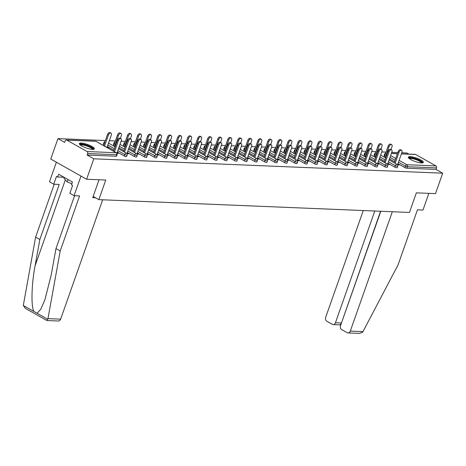 <?xml version="1.0" encoding="UTF-8"?>
<svg xmlns="http://www.w3.org/2000/svg" width="466" height="466" viewBox="0 0 466 466"><rect width="100%" height="100%" fill="white"/><g stroke="black" fill="none" stroke-linecap="round" stroke-linejoin="round"><path stroke-width="0.7" d="M410.237 156.634A7.934 1.847 19.4 0 0 408.35 157.147A7.934 1.847 19.4 0 0 412.864 160.595A7.934 1.847 19.4 0 0 421.427 162.937A7.934 1.847 19.4 0 0 423.32 162.418A7.934 1.847 19.4 0 0 418.8 158.976A7.934 1.847 19.4 0 0 410.237 156.634M81.265 143.074A7.934 1.847 19.4 0 0 79.371 143.586A7.934 1.847 19.4 0 0 83.886 147.035A7.934 1.847 19.4 0 0 92.449 149.376A7.934 1.847 19.4 0 0 94.342 148.858A7.934 1.847 19.4 0 0 89.822 145.415A7.934 1.847 19.4 0 0 81.265 143.074M401.436 153.786L415.218 154.351A1.526 1.182 92.4 0 1 415.643 154.479L435.937 165.913A1.526 1.182 92.4 0 1 436.52 167.917L435.995 169.414L442.7 173.189L435.5 193.629L416.354 192.842L409.451 212.444L98.85 199.64L105.753 180.039L86.606 179.247L50.753 159.046L57.953 138.606L64.657 142.386L65.182 140.889A1.526 1.182 -87.6 0 1 66.318 139.969L95.425 141.169A1.526 1.182 -87.6 0 1 95.856 141.297L66.749 140.097A1.526 1.182 -87.6 0 0 66.318 139.969M408.798 154.089L406.847 152.988L401.785 152.778M397.795 152.615L391.766 152.365M386.023 152.132L381.741 151.951M375.998 151.718L371.717 151.537M365.973 151.304L361.692 151.124M355.948 150.891L351.673 150.716M345.929 150.477L341.648 150.302M335.904 150.064L331.623 149.889M325.88 149.65L321.598 149.475M315.855 149.237L311.573 149.062M305.83 148.823L301.554 148.648M295.811 148.409L291.53 148.235M285.786 147.996L281.505 147.821M275.761 147.582L271.48 147.407M265.736 147.169L261.461 146.994M255.718 146.755L251.436 146.58M245.693 146.347L241.411 146.167M235.668 145.934L231.386 145.753M225.643 145.52L221.362 145.34M215.618 145.107L211.343 144.926M205.599 144.693L201.318 144.518M195.574 144.279L191.293 144.105M185.55 143.866L181.268 143.691M175.525 143.452L171.249 143.278M165.506 143.039L161.224 142.864M155.481 142.625L151.2 142.45M145.456 142.212L141.175 142.037M135.431 141.798L131.15 141.623M125.406 141.384L121.131 141.21M115.387 140.971L109.353 140.726M105.363 140.557L57.953 138.606M93.165 196.436L98.85 199.64M87.043 151.532L116.151 152.732A1.526 1.182 -87.6 0 1 116.733 154.735A1.526 0.355 19.4 0 0 117.094 154.636L116.57 156.133A1.526 0.355 -160.6 0 1 116.209 156.232L116.733 154.735L87.625 153.535A1.526 1.182 -87.6 0 0 87.043 151.532L66.749 140.097M116.209 156.232L87.101 155.032L93.806 158.807L86.606 179.247M87.625 153.535L87.101 155.032M442.7 173.189L93.806 158.807M116.914 153.262L118.533 153.331L117.601 152.807L117.432 153.285M107.209 147.623L108.496 147.675L107.564 147.151L107.396 147.629M117.601 152.807L117.053 152.784M107.564 147.151L107.098 147.128M374.53 155.72A1.526 0.355 -160.6 0 1 374.058 155.254L374.582 153.757A1.526 0.355 19.4 0 0 375.06 154.229L374.577 155.743M394.824 167.154L395.354 165.663A1.526 0.355 -160.6 0 0 397.393 166.304A1.526 0.355 19.4 0 0 397.754 166.205L397.23 167.702A1.526 0.355 -160.6 0 1 396.863 167.801A1.526 0.355 -160.6 0 1 394.824 167.154L387.928 163.269M384.543 161.364L379.44 158.487M435.995 169.414L406.888 168.214A1.526 0.355 -160.6 0 1 404.849 167.568L397.947 163.677M394.568 161.778L389.465 158.9M384.601 156.157L384.555 156.133A1.526 0.355 -160.6 0 1 384.083 155.667L384.607 154.17A1.526 0.355 19.4 0 0 385.079 154.636L384.555 156.133M387.549 164.422L389.168 164.486L387.689 163.939M354.486 154.893A1.526 0.355 -160.6 0 1 354.009 154.427L354.533 152.93A1.526 0.355 19.4 0 0 355.01 153.401L354.533 154.916M374.781 166.327L375.305 164.836A1.526 0.355 -160.6 0 0 377.344 165.482A1.526 0.355 19.4 0 0 377.71 165.383L377.18 166.875A1.526 0.355 -160.6 0 1 376.819 166.974A1.526 0.355 -160.6 0 1 374.781 166.327L367.878 162.442M364.499 160.537L359.391 157.659M367.499 163.595L369.124 163.659L367.645 163.112M334.437 154.065A1.526 0.355 -160.6 0 1 333.965 153.599L334.489 152.108A1.526 0.355 19.4 0 0 334.967 152.574L334.483 154.095M354.731 165.5L355.255 164.009A1.526 0.355 -160.6 0 0 357.3 164.655A1.526 0.355 19.4 0 0 357.661 164.556L357.137 166.047A1.526 0.355 -160.6 0 1 356.77 166.146A1.526 0.355 -160.6 0 1 354.731 165.5L347.834 161.615M344.45 159.71L339.347 156.832M347.455 162.768L349.075 162.832L347.595 162.285M314.393 153.238A1.526 0.355 -160.6 0 1 313.915 152.772L314.439 151.281A1.526 0.355 19.4 0 0 314.917 151.747L314.439 153.267M334.687 164.673L335.211 163.182A1.526 0.355 -160.6 0 0 337.25 163.828A1.526 0.355 19.4 0 0 337.611 163.729L337.087 165.22A1.526 0.355 -160.6 0 1 336.726 165.319A1.526 0.355 -160.6 0 1 334.687 164.673L327.784 160.787M324.406 158.883L319.297 156.005M327.406 161.941L329.025 162.005L327.546 161.457M294.343 152.411A1.526 0.355 -160.6 0 1 293.871 151.945L294.395 150.454A1.526 0.355 19.4 0 0 294.867 150.92L294.39 152.44M314.637 163.851L315.162 162.354A1.526 0.355 -160.6 0 0 317.2 163.001A1.526 0.355 19.4 0 0 317.567 162.902L317.043 164.393A1.526 0.355 -160.6 0 1 316.676 164.492A1.526 0.355 -160.6 0 1 314.637 163.851L307.735 159.96M304.356 158.056L299.254 155.178M307.362 161.114L308.981 161.184L307.502 160.636M274.299 151.59A1.526 0.355 -160.6 0 1 273.822 151.118L274.346 149.627A1.526 0.355 19.4 0 0 274.824 150.093L274.346 151.613M294.588 163.024L295.118 161.527A1.526 0.355 -160.6 0 0 297.157 162.174A1.526 0.355 19.4 0 0 297.518 162.075L296.993 163.566A1.526 0.355 -160.6 0 1 296.632 163.671A1.526 0.355 -160.6 0 1 294.588 163.024L287.691 159.133M284.312 157.228L279.204 154.351M287.312 160.287L288.932 160.356L287.452 159.809M254.25 150.763A1.526 0.355 -160.6 0 1 253.772 150.291L254.302 148.8A1.526 0.355 19.4 0 0 254.774 149.266L254.296 150.786M274.544 162.197L275.068 160.7A1.526 0.355 -160.6 0 0 277.107 161.347A1.526 0.355 19.4 0 0 277.474 161.248L276.944 162.745A1.526 0.355 -160.6 0 1 276.583 162.844A1.526 0.355 -160.6 0 1 274.544 162.197L267.641 158.306M264.263 156.401L259.16 153.524M267.263 159.459L268.888 159.529L267.408 158.982M234.206 149.935A1.526 0.355 -160.6 0 1 233.728 149.47L234.252 147.972A1.526 0.355 19.4 0 0 234.73 148.438L234.247 149.959M254.494 161.37L255.024 159.879A1.526 0.355 -160.6 0 0 257.063 160.52A1.526 0.355 19.4 0 0 257.424 160.421L256.9 161.918A1.526 0.355 -160.6 0 1 256.533 162.017A1.526 0.355 -160.6 0 1 254.494 161.37L247.597 157.479M244.219 155.574L239.11 152.702M247.219 158.638L248.838 158.702L247.359 158.155M214.156 149.108A1.526 0.355 -160.6 0 1 213.678 148.642L214.209 147.145A1.526 0.355 19.4 0 0 214.68 147.617L214.203 149.132M234.45 160.543L234.975 159.052A1.526 0.355 -160.6 0 0 237.013 159.698A1.526 0.355 19.4 0 0 237.38 159.599L236.85 161.09A1.526 0.355 -160.6 0 1 236.489 161.189A1.526 0.355 -160.6 0 1 234.45 160.543L227.548 156.658M224.169 154.753L219.067 151.875M227.169 157.811L228.794 157.875L227.315 157.327M194.106 148.281A1.526 0.355 -160.6 0 1 193.635 147.815L194.159 146.324A1.526 0.355 19.4 0 0 194.637 146.79L194.153 148.31M214.401 159.716L214.931 158.224A1.526 0.355 -160.6 0 0 216.97 158.871A1.526 0.355 19.4 0 0 217.331 158.772L216.806 160.263A1.526 0.355 -160.6 0 1 216.44 160.362A1.526 0.355 -160.6 0 1 214.401 159.716L207.504 155.83M204.12 153.926L199.017 151.048M207.125 156.984L208.745 157.048L207.265 156.5M174.063 147.454A1.526 0.355 -160.6 0 1 173.585 146.988L174.109 145.497A1.526 0.355 19.4 0 0 174.587 145.963L174.109 147.483M194.357 158.889L194.881 157.397A1.526 0.355 -160.6 0 0 196.92 158.044A1.526 0.355 19.4 0 0 197.287 157.945L196.757 159.436A1.526 0.355 -160.6 0 1 196.396 159.535A1.526 0.355 -160.6 0 1 194.357 158.889L187.454 155.003M184.076 153.098L178.967 150.221M187.076 156.157L188.701 156.221L187.221 155.673M154.013 146.627A1.526 0.355 -160.6 0 1 153.541 146.161L154.065 144.67A1.526 0.355 19.4 0 0 154.543 145.136L154.06 146.656M174.307 158.061L174.832 156.57A1.526 0.355 -160.6 0 0 176.876 157.217A1.526 0.355 19.4 0 0 177.237 157.118L176.713 158.609A1.526 0.355 -160.6 0 1 176.346 158.708A1.526 0.355 -160.6 0 1 174.307 158.061L167.41 154.176M164.026 152.271L158.923 149.394M167.032 155.329L168.651 155.399L167.172 154.846M133.969 145.8A1.526 0.355 -160.6 0 1 133.492 145.334L134.016 143.843A1.526 0.355 19.4 0 0 134.493 144.309L134.016 145.829M154.263 157.24L154.788 155.743A1.526 0.355 -160.6 0 0 156.826 156.39A1.526 0.355 19.4 0 0 157.188 156.291L156.663 157.782A1.526 0.355 -160.6 0 1 156.302 157.881A1.526 0.355 -160.6 0 1 154.263 157.24L147.361 153.349M143.982 151.444L138.874 148.567M146.982 154.502L148.602 154.572L147.122 154.025M113.92 144.978A1.526 0.355 -160.6 0 1 113.448 144.507L113.972 143.015A1.526 0.355 19.4 0 0 114.444 143.481L113.966 145.002M134.214 156.413L134.738 154.916A1.526 0.355 -160.6 0 0 136.777 155.562A1.526 0.355 19.4 0 0 137.144 155.463L136.62 156.96A1.526 0.355 -160.6 0 1 136.253 157.059A1.526 0.355 -160.6 0 1 134.214 156.413L127.317 152.522M123.933 150.617L118.83 147.739M124.515 152.137L128.412 141.076A2.289 1.346 119.4 0 1 130.981 139.142A2.289 1.346 119.4 0 1 131.301 141.198L126.915 153.652L128.558 153.745L127.078 153.197M103.895 144.565A1.526 0.355 -160.6 0 1 103.423 144.093L103.947 142.602A1.526 0.355 19.4 0 0 104.425 143.068L103.941 144.588M124.189 155.999L124.719 154.502A1.526 0.355 -160.6 0 0 126.758 155.149A1.526 0.355 19.4 0 0 127.119 155.05L126.595 156.547A1.526 0.355 -160.6 0 1 126.228 156.646A1.526 0.355 -160.6 0 1 124.189 155.999L117.292 152.108M113.908 150.203L107.326 146.493M136.957 154.089L138.583 154.159L137.103 153.611M123.944 145.392A1.526 0.355 -160.6 0 1 123.467 144.92L123.997 143.429A1.526 0.355 19.4 0 0 124.469 143.895L123.991 145.415M144.239 156.826L144.763 155.329A1.526 0.355 -160.6 0 0 146.802 155.976A1.526 0.355 19.4 0 0 147.169 155.877L146.639 157.368A1.526 0.355 -160.6 0 1 146.277 157.473A1.526 0.355 -160.6 0 1 144.239 156.826L137.336 152.935M133.958 151.031L128.855 148.153M157.007 154.916L158.626 154.986L157.147 154.438M143.994 146.213A1.526 0.355 -160.6 0 1 143.516 145.747L144.041 144.256A1.526 0.355 19.4 0 0 144.518 144.722L144.035 146.242M164.282 157.654L164.813 156.157A1.526 0.355 -160.6 0 0 166.851 156.803A1.526 0.355 19.4 0 0 167.212 156.704L166.688 158.195A1.526 0.355 -160.6 0 1 166.321 158.294A1.526 0.355 -160.6 0 1 164.282 157.654L157.386 153.763M154.007 151.858L148.899 148.98M177.051 155.743L178.676 155.807L177.196 155.26M164.038 147.04A1.526 0.355 -160.6 0 1 163.56 146.574L164.09 145.083A1.526 0.355 19.4 0 0 164.562 145.549L164.084 147.07M184.332 158.475L184.856 156.984A1.526 0.355 -160.6 0 0 186.895 157.63A1.526 0.355 19.4 0 0 187.262 157.531L186.732 159.023A1.526 0.355 -160.6 0 1 186.371 159.122A1.526 0.355 -160.6 0 1 184.332 158.475L177.43 154.59M174.051 152.685L168.948 149.807M197.101 156.57L198.72 156.634L197.24 156.087M184.087 147.868A1.526 0.355 -160.6 0 1 183.61 147.402L184.134 145.91A1.526 0.355 19.4 0 0 184.612 146.376L184.134 147.897M204.376 159.302L204.906 157.811A1.526 0.355 -160.6 0 0 206.945 158.457A1.526 0.355 19.4 0 0 207.306 158.358L206.782 159.85A1.526 0.355 -160.6 0 1 206.421 159.949A1.526 0.355 -160.6 0 1 204.376 159.302L197.479 155.417M194.101 153.512L188.992 150.635M217.15 157.397L218.77 157.461L217.29 156.914M204.131 148.695A1.526 0.355 -160.6 0 1 203.659 148.229L204.184 146.732A1.526 0.355 19.4 0 0 204.656 147.204L204.178 148.718M224.426 160.129L224.95 158.638A1.526 0.355 -160.6 0 0 226.989 159.285A1.526 0.355 19.4 0 0 227.356 159.186L226.831 160.677A1.526 0.355 -160.6 0 1 226.464 160.776A1.526 0.355 -160.6 0 1 224.426 160.129L217.529 156.244M214.144 154.339L209.042 151.462M237.194 158.224L238.813 158.289L237.334 157.741M224.181 149.522A1.526 0.355 -160.6 0 1 223.703 149.056L224.228 147.559A1.526 0.355 19.4 0 0 224.705 148.031L224.228 149.545M244.475 160.956L245 159.465A1.526 0.355 -160.6 0 0 247.038 160.106A1.526 0.355 19.4 0 0 247.399 160.007L246.875 161.504A1.526 0.355 -160.6 0 1 246.514 161.603A1.526 0.355 -160.6 0 1 244.475 160.956L237.573 157.071M234.194 155.166L229.086 152.289M257.244 159.046L258.863 159.116L257.383 158.568M244.225 150.349A1.526 0.355 -160.6 0 1 243.753 149.883L244.277 148.386A1.526 0.355 19.4 0 0 244.755 148.852L244.271 150.372M264.519 161.784L265.043 160.287A1.526 0.355 -160.6 0 0 267.088 160.933A1.526 0.355 19.4 0 0 267.449 160.834L266.925 162.331A1.526 0.355 -160.6 0 1 266.558 162.43A1.526 0.355 -160.6 0 1 264.519 161.784L257.622 157.892M254.238 155.988L249.135 153.116M277.287 159.873L278.913 159.943L277.433 159.395M264.274 151.176A1.526 0.355 -160.6 0 1 263.797 150.704L264.321 149.213A1.526 0.355 19.4 0 0 264.799 149.679L264.321 151.2M284.569 162.611L285.093 161.114A1.526 0.355 -160.6 0 0 287.132 161.76A1.526 0.355 19.4 0 0 287.499 161.661L286.969 163.158A1.526 0.355 -160.6 0 1 286.607 163.257A1.526 0.355 -160.6 0 1 284.569 162.611L277.666 158.72M274.288 156.815L269.179 153.937M297.337 160.7L298.956 160.77L297.477 160.222M284.318 151.998A1.526 0.355 -160.6 0 1 283.846 151.532L284.371 150.04A1.526 0.355 19.4 0 0 284.848 150.506L284.365 152.027M304.613 163.438L305.143 161.941A1.526 0.355 -160.6 0 0 307.181 162.587A1.526 0.355 19.4 0 0 307.543 162.488L307.018 163.98A1.526 0.355 -160.6 0 1 306.651 164.079A1.526 0.355 -160.6 0 1 304.613 163.438L297.716 159.547M294.331 157.642L289.229 154.764M317.381 161.527L319.006 161.597L317.527 161.044M304.368 152.825A1.526 0.355 -160.6 0 1 303.89 152.359L304.42 150.868A1.526 0.355 19.4 0 0 304.892 151.334L304.415 152.854M324.662 164.259L325.186 162.768A1.526 0.355 -160.6 0 0 327.225 163.415A1.526 0.355 19.4 0 0 327.592 163.316L327.062 164.807A1.526 0.355 -160.6 0 1 326.701 164.906A1.526 0.355 -160.6 0 1 324.662 164.259L317.76 160.374M314.381 158.469L309.278 155.592M337.431 162.354L339.05 162.418L337.57 161.871M324.418 153.652A1.526 0.355 -160.6 0 1 323.94 153.186L324.464 151.695A1.526 0.355 19.4 0 0 324.942 152.161L324.458 153.681M344.706 165.086L345.236 163.595A1.526 0.355 -160.6 0 0 347.275 164.242A1.526 0.355 19.4 0 0 347.636 164.143L347.112 165.634A1.526 0.355 -160.6 0 1 346.745 165.733A1.526 0.355 -160.6 0 1 344.706 165.086L337.809 161.201M334.431 159.296L329.322 156.419M357.474 163.182L359.1 163.246L357.62 162.698M344.461 154.479A1.526 0.355 -160.6 0 1 343.984 154.013L344.514 152.522A1.526 0.355 19.4 0 0 344.986 152.988L344.508 154.508M364.756 165.913L365.28 164.422A1.526 0.355 -160.6 0 0 367.319 165.069A1.526 0.355 19.4 0 0 367.686 164.97L367.156 166.461A1.526 0.355 -160.6 0 1 366.794 166.56A1.526 0.355 -160.6 0 1 364.756 165.913L357.853 162.028M354.475 160.123L349.372 157.246M377.524 164.009L379.143 164.073L377.664 163.525M364.511 155.306A1.526 0.355 -160.6 0 1 364.033 154.84L364.558 153.343A1.526 0.355 19.4 0 0 365.035 153.815L364.558 155.329M384.8 166.741L385.33 165.249A1.526 0.355 -160.6 0 0 387.368 165.896A1.526 0.355 19.4 0 0 387.729 165.797L387.205 167.288A1.526 0.355 -160.6 0 1 386.844 167.387A1.526 0.355 -160.6 0 1 384.8 166.741L377.903 162.855M374.524 160.951L369.416 158.073M397.574 164.836L399.193 164.9L397.714 164.352M127.626 153.221L127.457 153.698M137.651 153.634L137.482 154.112M147.67 154.042L147.501 154.526M157.694 154.456L157.525 154.939M167.719 154.869L167.55 155.353M177.744 155.283L177.575 155.766M187.763 155.696L187.594 156.18M197.788 156.11L197.619 156.593M207.813 156.524L207.644 157.001M217.838 156.937L217.669 157.415M227.862 157.351L227.693 157.828M237.881 157.764L237.712 158.242M247.906 158.178L247.737 158.656M257.931 158.591L257.762 159.069M267.956 159.005L267.787 159.483M277.975 159.419L277.806 159.896M288 159.832L287.831 160.31M298.024 160.24L297.856 160.723M308.049 160.654L307.88 161.137M318.074 161.067L317.905 161.551M328.093 161.481L327.924 161.964M338.118 161.894L337.949 162.378M348.143 162.308L347.974 162.791M358.168 162.721L357.999 163.199M368.187 163.135L368.018 163.613M378.211 163.549L378.043 164.026M388.236 163.962L388.067 164.44M398.261 164.376L398.092 164.853M116.896 153.238L121.276 140.784A2.289 1.346 119.4 0 0 120.956 138.728A2.289 1.346 119.4 0 0 118.387 140.662L117.455 140.138A2.289 1.346 -60.6 0 1 120.024 138.204L120.956 138.728M113.558 151.2L117.455 140.138M114.49 151.724L118.387 140.662M108.421 135.047L107.489 134.523A2.289 1.346 -60.6 0 1 110.058 132.589L110.99 133.113A2.289 1.346 119.4 0 0 108.421 135.047L104.524 146.108M106.976 147.489L111.31 135.169A2.289 1.346 119.4 0 0 110.99 133.113M107.489 134.523L103.592 145.584M80.094 144.833A6.868 1.596 -160.6 0 1 84.567 144.699A6.868 1.596 -160.6 0 1 92.996 149.376M92.443 149.376A6.361 1.48 19.4 0 0 84.556 145.334A6.361 1.48 19.4 0 0 80.525 145.182M93.998 149.19A7.887 1.835 19.4 0 0 84.27 144.361A7.887 1.835 19.4 0 0 79.43 144.058M64.314 177.424L63.993 178.332L67.232 181.967L71.834 183.738M68.083 179.55L67.232 181.967M409.072 158.393A6.868 1.596 -160.6 0 1 409.212 158.079A6.868 1.596 -160.6 0 1 416.796 159.279A6.868 1.596 -160.6 0 1 421.975 162.937M421.421 162.937A6.361 1.48 19.4 0 0 415.928 159.617A6.361 1.48 19.4 0 0 409.515 158.731A6.361 1.48 19.4 0 0 409.503 158.743M422.977 162.75A7.887 1.835 19.4 0 0 416.179 158.801A7.887 1.835 19.4 0 0 408.408 157.619M46.804 320.311L47.957 318.639L60.207 250.97L79.599 195.906L74.077 195.679L69.842 193.291L72.603 185.451L71.455 184.804L72.446 182.008L58.605 174.208L57.621 177.01L56.473 176.364L53.712 184.204L59.234 184.431L39.843 239.495L35.614 237.112L23.3 305.492L25.38 308.387L46.909 320.521L58.361 321.004A3.052 2.365 92.4 0 0 60.638 319.163L102.677 199.798M39.843 239.495L35.084 265.789C31.478 284.336 30.925 307.082 33.971 311.509L37.099 313.268L40.723 309.302L44.887 299.859L51.219 274.876L55.978 248.588L74.601 195.697M53.712 184.204L49.478 181.816L56.38 162.215L80.979 176.078L74.077 195.679M35.614 237.112L54.237 184.221M60.207 250.97L55.978 248.588M99.042 179.76L92.728 197.677L95.577 197.794M57.621 177.01L64.046 177.272M362.979 331.629L362.565 332.258L359.426 333.411L348.015 332.94A3.052 2.365 -87.6 0 0 350.292 331.105L362.979 331.629L398.051 264.898L417.443 209.834L422.971 210.061L428.854 193.355M363.276 210.539L325.699 317.247A3.052 2.365 -87.6 0 0 326.864 321.255L332.31 324.33A3.052 2.365 -87.6 0 0 333.173 324.575A3.052 2.365 -87.6 0 0 335.45 322.74L341.234 322.979C340.623 324.592 340.221 325.152 340.023 324.645M374.792 211.011L335.45 322.74M380.809 211.261L340.541 325.606A3.052 2.365 -87.6 0 0 341.706 329.619L347.158 332.689A3.052 2.365 -87.6 0 0 348.015 332.94M392.331 211.733L350.292 331.105M380.576 211.249L341.427 323.089M123.583 151.613L127.48 140.551A2.289 1.346 -60.6 0 1 130.049 138.618L130.981 139.142M136.94 154.065L141.326 141.612A2.289 1.346 119.4 0 0 141.006 139.555A2.289 1.346 119.4 0 0 138.437 141.489L137.505 140.965A2.289 1.346 -60.6 0 1 140.074 139.031L141.006 139.555M133.608 152.027L137.505 140.965M134.54 152.551L138.437 141.489M146.965 154.479L151.351 142.025A2.289 1.346 119.4 0 0 151.031 139.969A2.289 1.346 119.4 0 0 148.456 141.903L147.524 141.379A2.289 1.346 -60.6 0 1 150.093 139.445L151.031 139.969M143.633 152.44L147.524 141.379M144.565 152.965L148.456 141.903M156.99 154.893L161.376 142.439A2.289 1.346 119.4 0 0 161.05 140.382A2.289 1.346 119.4 0 0 158.481 142.316L157.549 141.792A2.289 1.346 -60.6 0 1 160.118 139.858L161.05 140.382M153.658 152.854L157.549 141.792M154.59 153.378L158.481 142.316M167.009 155.306L171.395 142.852A2.289 1.346 119.4 0 0 171.074 140.796A2.289 1.346 119.4 0 0 168.506 142.73L167.574 142.206A2.289 1.346 -60.6 0 1 170.142 140.272L171.074 140.796M163.677 153.267L167.574 142.206M164.609 153.792L168.506 142.73M118.446 135.46L117.514 134.936A2.289 1.346 -60.6 0 1 120.082 133.002L121.014 133.526A2.289 1.346 119.4 0 0 118.446 135.46L114.549 146.522M120.344 138.385L121.335 135.583A2.289 1.346 119.4 0 0 121.014 133.526M117.514 134.936L113.617 145.998M128.465 135.874L127.533 135.35A2.289 1.346 -60.6 0 1 130.107 133.416L131.039 133.94A2.289 1.346 119.4 0 0 128.465 135.874L124.573 146.936M130.369 138.798L131.36 135.996A2.289 1.346 119.4 0 0 131.039 133.94M127.533 135.35L123.641 146.411M138.489 136.288L137.557 135.763A2.289 1.346 -60.6 0 1 140.126 133.829L141.058 134.354A2.289 1.346 119.4 0 0 138.489 136.288L134.598 147.349M140.394 139.212L141.384 136.41A2.289 1.346 119.4 0 0 141.058 134.354M137.557 135.763L133.666 146.819M148.514 136.701L147.582 136.177A2.289 1.346 -60.6 0 1 150.151 134.243L151.083 134.767A2.289 1.346 119.4 0 0 148.514 136.701L144.617 147.763M150.419 139.625L151.403 136.818A2.289 1.346 119.4 0 0 151.083 134.767M147.582 136.177L143.685 147.233M158.539 137.115L157.607 136.59A2.289 1.346 -60.6 0 1 160.176 134.657L161.108 135.181A2.289 1.346 119.4 0 0 158.539 137.115L154.642 148.176M160.444 140.039L161.428 137.231A2.289 1.346 119.4 0 0 161.108 135.181M157.607 136.59L153.71 147.646M177.033 155.714L181.42 143.266A2.289 1.346 119.4 0 0 181.099 141.21A2.289 1.346 119.4 0 0 178.53 143.144L177.598 142.619A2.289 1.346 -60.6 0 1 180.167 140.685L181.099 141.21M173.702 153.675L177.598 142.619M174.633 154.205L178.53 143.144M168.564 137.528L167.632 137.004A2.289 1.346 -60.6 0 1 170.201 135.07L171.133 135.594A2.289 1.346 119.4 0 0 168.564 137.528L164.667 148.584M170.463 140.452L171.453 137.645A2.289 1.346 119.4 0 0 171.133 135.594M167.632 137.004L163.735 148.06M187.058 156.127L191.444 143.674A2.289 1.346 119.4 0 0 191.124 141.623A2.289 1.346 119.4 0 0 188.555 143.557L187.617 143.033A2.289 1.346 -60.6 0 1 190.192 141.099L191.124 141.623M183.726 154.089L187.617 143.033M184.658 154.619L188.555 143.557M178.583 137.942L177.651 137.418A2.289 1.346 -60.6 0 1 180.22 135.484L181.152 136.008A2.289 1.346 119.4 0 0 178.583 137.942L174.692 148.998M180.488 140.866L181.478 138.058A2.289 1.346 119.4 0 0 181.152 136.008M177.651 137.418L173.76 148.473M197.083 156.541L201.469 144.087A2.289 1.346 119.4 0 0 201.143 142.037A2.289 1.346 119.4 0 0 198.574 143.971L197.642 143.446A2.289 1.346 -60.6 0 1 200.211 141.513L201.143 142.037M193.751 154.502L197.642 143.446M194.683 155.032L198.574 143.971M188.608 138.355L187.676 137.831A2.289 1.346 -60.6 0 1 190.245 135.891L191.177 136.422A2.289 1.346 119.4 0 0 188.608 138.355L184.717 149.411M190.512 141.28L191.503 138.472A2.289 1.346 119.4 0 0 191.177 136.422M187.676 137.831L183.785 148.887M207.108 156.955L211.488 144.501A2.289 1.346 119.4 0 0 211.168 142.45A2.289 1.346 119.4 0 0 208.599 144.384L207.667 143.86A2.289 1.346 -60.6 0 1 210.236 141.926L211.168 142.45M203.77 154.916L207.667 143.86M204.702 155.44L208.599 144.384M198.632 138.769L197.701 138.245A2.289 1.346 -60.6 0 1 200.269 136.305L201.201 136.835A2.289 1.346 119.4 0 0 198.632 138.769L194.736 149.825M200.537 141.693L201.522 138.885A2.289 1.346 119.4 0 0 201.201 136.835M197.701 138.245L193.804 149.301M217.127 157.368L221.513 144.914A2.289 1.346 119.4 0 0 221.193 142.864A2.289 1.346 119.4 0 0 218.624 144.798L217.692 144.274A2.289 1.346 -60.6 0 1 220.261 142.34L221.193 142.864M213.795 155.329L217.692 144.274M214.727 155.854L218.624 144.798M208.657 139.183L207.725 138.652A2.289 1.346 -60.6 0 1 210.294 136.719L211.226 137.243A2.289 1.346 119.4 0 0 208.657 139.183L204.76 150.238M210.556 142.107L211.547 139.299A2.289 1.346 119.4 0 0 211.226 137.243M207.725 138.652L203.828 149.714M227.152 157.782L231.538 145.328A2.289 1.346 119.4 0 0 231.218 143.278A2.289 1.346 119.4 0 0 228.649 145.211L227.717 144.687A2.289 1.346 -60.6 0 1 230.286 142.747L231.218 143.278M223.82 155.743L227.717 144.687M224.752 156.267L228.649 145.211M218.676 139.596L217.744 139.066A2.289 1.346 -60.6 0 1 220.319 137.132L221.251 137.656A2.289 1.346 119.4 0 0 218.676 139.596L214.785 150.652M220.581 142.52L221.571 139.713A2.289 1.346 119.4 0 0 221.251 137.656M217.744 139.066L213.853 150.128M237.177 158.195L241.563 145.742A2.289 1.346 119.4 0 0 241.242 143.691A2.289 1.346 119.4 0 0 238.668 145.625L237.736 145.101A2.289 1.346 -60.6 0 1 240.305 143.161L241.242 143.691M233.845 156.157L237.736 145.101M234.777 156.681L238.668 145.625M228.701 140.004L227.769 139.48A2.289 1.346 -60.6 0 1 230.338 137.546L231.27 138.07A2.289 1.346 119.4 0 0 228.701 140.004L224.81 151.066M230.606 142.934L231.596 140.126A2.289 1.346 119.4 0 0 231.27 138.07M227.769 139.48L223.878 150.541M247.201 158.609L251.588 146.155A2.289 1.346 119.4 0 0 251.261 144.099A2.289 1.346 119.4 0 0 248.693 146.039L247.761 145.508A2.289 1.346 -60.6 0 1 250.329 143.575L251.261 144.099M243.869 156.57L247.761 145.508M244.801 157.094L248.693 146.039M238.726 140.417L237.794 139.893A2.289 1.346 -60.6 0 1 240.363 137.959L241.295 138.484A2.289 1.346 119.4 0 0 238.726 140.417L234.829 151.479M240.631 143.347L241.615 140.54A2.289 1.346 119.4 0 0 241.295 138.484M237.794 139.893L233.897 150.955M257.22 159.023L261.607 146.569A2.289 1.346 119.4 0 0 261.286 144.512A2.289 1.346 119.4 0 0 258.717 146.452L257.785 145.922A2.289 1.346 -60.6 0 1 260.354 143.988L261.286 144.512M253.888 156.984L257.785 145.922M254.82 157.508L258.717 146.452M248.751 140.831L247.819 140.307A2.289 1.346 -60.6 0 1 250.388 138.373L251.32 138.897A2.289 1.346 119.4 0 0 248.751 140.831L244.854 151.893M250.656 143.755L251.64 140.953A2.289 1.346 119.4 0 0 251.32 138.897M247.819 140.307L243.922 151.368M267.245 159.436L271.631 146.982A2.289 1.346 119.4 0 0 271.311 144.926A2.289 1.346 119.4 0 0 268.742 146.866L267.81 146.336A2.289 1.346 -60.6 0 1 270.379 144.402L271.311 144.926M263.913 157.397L267.81 146.336M264.845 157.922L268.742 146.866M258.776 141.245L257.844 140.72A2.289 1.346 -60.6 0 1 260.412 138.786L261.344 139.311A2.289 1.346 119.4 0 0 258.776 141.245L254.879 152.306M260.675 144.169L261.665 141.367A2.289 1.346 119.4 0 0 261.344 139.311M257.844 140.72L253.947 151.782M277.27 159.85L281.656 147.396A2.289 1.346 119.4 0 0 281.336 145.34A2.289 1.346 119.4 0 0 278.767 147.273L277.829 146.749A2.289 1.346 -60.6 0 1 280.404 144.815L281.336 145.34M273.938 157.811L277.829 146.749M274.87 158.335L278.767 147.273M268.795 141.658L267.863 141.134A2.289 1.346 -60.6 0 1 270.431 139.2L271.363 139.724A2.289 1.346 119.4 0 0 268.795 141.658L264.904 152.72M270.699 144.582L271.69 141.781A2.289 1.346 119.4 0 0 271.363 139.724M267.863 141.134L263.972 152.196M287.295 160.263L291.681 147.809A2.289 1.346 119.4 0 0 291.355 145.753A2.289 1.346 119.4 0 0 288.786 147.687L287.854 147.163A2.289 1.346 -60.6 0 1 290.423 145.229L291.355 145.753M283.963 158.224L287.854 147.163M284.895 158.749L288.786 147.687M278.819 142.072L277.887 141.548A2.289 1.346 -60.6 0 1 280.456 139.614L281.388 140.138A2.289 1.346 119.4 0 0 278.819 142.072L274.928 153.133M280.724 144.996L281.714 142.194A2.289 1.346 119.4 0 0 281.388 140.138M277.887 141.548L273.996 152.609M297.32 160.677L301.7 148.223A2.289 1.346 119.4 0 0 301.38 146.167A2.289 1.346 119.4 0 0 298.811 148.101L297.879 147.576A2.289 1.346 -60.6 0 1 300.448 145.642L301.38 146.167M293.982 158.638L297.879 147.576M294.914 159.162L298.811 148.101M288.844 142.485L287.912 141.961A2.289 1.346 -60.6 0 1 290.481 140.027L291.413 140.551A2.289 1.346 119.4 0 0 288.844 142.485L284.947 153.547M290.749 145.409L291.733 142.608A2.289 1.346 119.4 0 0 291.413 140.551M287.912 141.961L284.015 153.017M307.339 161.09L311.725 148.637A2.289 1.346 119.4 0 0 311.405 146.58A2.289 1.346 119.4 0 0 308.836 148.514L307.904 147.99A2.289 1.346 -60.6 0 1 310.473 146.056L311.405 146.58M304.007 159.052L307.904 147.99M304.939 159.576L308.836 148.514M298.869 142.899L297.937 142.375A2.289 1.346 -60.6 0 1 300.506 140.441L301.438 140.965A2.289 1.346 119.4 0 0 298.869 142.899L294.972 153.961M300.768 145.823L301.758 143.015A2.289 1.346 119.4 0 0 301.438 140.965M297.937 142.375L294.04 153.43M317.363 161.504L321.75 149.05A2.289 1.346 119.4 0 0 321.429 146.994A2.289 1.346 119.4 0 0 318.861 148.928L317.928 148.404A2.289 1.346 -60.6 0 1 320.497 146.47L321.429 146.994M314.032 159.465L317.928 148.404M314.964 159.989L318.861 148.928M308.888 143.312L307.956 142.788A2.289 1.346 -60.6 0 1 310.531 140.854L311.463 141.379A2.289 1.346 119.4 0 0 308.888 143.312L304.997 154.374M310.793 146.237L311.783 143.429A2.289 1.346 119.4 0 0 311.463 141.379M307.956 142.788L304.065 153.844M327.388 161.912L331.775 149.464A2.289 1.346 119.4 0 0 331.454 147.407A2.289 1.346 119.4 0 0 328.88 149.341L327.947 148.817A2.289 1.346 -60.6 0 1 330.516 146.883L331.454 147.407M324.056 159.873L327.947 148.817M324.988 160.403L328.88 149.341M318.913 143.726L317.981 143.202A2.289 1.346 -60.6 0 1 320.55 141.268L321.482 141.792A2.289 1.346 119.4 0 0 318.913 143.726L315.022 154.782M320.818 146.65L321.808 143.843A2.289 1.346 119.4 0 0 321.482 141.792M317.981 143.202L314.09 154.258M337.413 162.325L341.799 149.871A2.289 1.346 119.4 0 0 341.473 147.821A2.289 1.346 119.4 0 0 338.904 149.755L337.972 149.231A2.289 1.346 -60.6 0 1 340.541 147.297L341.473 147.821M334.081 160.287L337.972 149.231M335.013 160.817L338.904 149.755M328.938 144.14L328.006 143.615A2.289 1.346 -60.6 0 1 330.575 141.681L331.507 142.206A2.289 1.346 119.4 0 0 328.938 144.14L325.041 155.195M330.843 147.064L331.827 144.256A2.289 1.346 119.4 0 0 331.507 142.206M328.006 143.615L324.109 154.671M347.432 162.739L351.818 150.285A2.289 1.346 119.4 0 0 351.498 148.235A2.289 1.346 119.4 0 0 348.929 150.169L347.997 149.644A2.289 1.346 -60.6 0 1 350.566 147.71L351.498 148.235M344.1 160.7L347.997 149.644M345.032 161.23L348.929 150.169M338.963 144.553L338.031 144.029A2.289 1.346 -60.6 0 1 340.599 142.089L341.531 142.619A2.289 1.346 119.4 0 0 338.963 144.553L335.066 155.609M340.867 147.477L341.852 144.67A2.289 1.346 119.4 0 0 341.531 142.619M338.031 144.029L334.134 155.085M357.457 163.152L361.843 150.699A2.289 1.346 119.4 0 0 361.523 148.648A2.289 1.346 119.4 0 0 358.954 150.582L358.022 150.058A2.289 1.346 -60.6 0 1 360.591 148.124L361.523 148.648M354.125 161.114L358.022 150.058M355.057 161.638L358.954 150.582M348.987 144.967L348.055 144.443A2.289 1.346 -60.6 0 1 350.624 142.503L351.556 143.033A2.289 1.346 119.4 0 0 348.987 144.967L345.09 156.023M350.886 147.891L351.877 145.083A2.289 1.346 119.4 0 0 351.556 143.033M348.055 144.443L344.158 155.498M367.482 163.566L371.868 151.112A2.289 1.346 119.4 0 0 371.548 149.062A2.289 1.346 119.4 0 0 368.979 150.996L368.041 150.471A2.289 1.346 -60.6 0 1 370.616 148.537L371.548 149.062M364.15 161.527L368.041 150.471M365.082 162.052L368.979 150.996M359.006 145.38L358.074 144.85A2.289 1.346 -60.6 0 1 360.643 142.916L361.575 143.441A2.289 1.346 119.4 0 0 359.006 145.38L355.115 156.436M360.911 148.304L361.901 145.497A2.289 1.346 119.4 0 0 361.575 143.441M358.074 144.85L354.183 155.912M377.507 163.98L381.893 151.526A2.289 1.346 119.4 0 0 381.567 149.475A2.289 1.346 119.4 0 0 378.998 151.409L378.066 150.885A2.289 1.346 -60.6 0 1 380.635 148.945L381.567 149.475M374.175 161.941L378.066 150.885M375.107 162.465L378.998 151.409M369.031 145.794L368.099 145.264A2.289 1.346 -60.6 0 1 370.668 143.33L371.6 143.854A2.289 1.346 119.4 0 0 369.031 145.794L365.14 156.85M370.936 148.718L371.926 145.91A2.289 1.346 119.4 0 0 371.6 143.854M368.099 145.264L364.208 156.326M387.531 164.393L391.912 151.939A2.289 1.346 119.4 0 0 391.591 149.889A2.289 1.346 119.4 0 0 389.023 151.823L388.091 151.299A2.289 1.346 -60.6 0 1 390.659 149.359L391.591 149.889M384.194 162.354L388.091 151.299M385.126 162.879L389.023 151.823M379.056 146.202L378.124 145.677A2.289 1.346 -60.6 0 1 380.693 143.744L381.625 144.268A2.289 1.346 119.4 0 0 379.056 146.202L375.159 157.263M380.961 149.132L381.945 146.324A2.289 1.346 119.4 0 0 381.625 144.268M378.124 145.677L374.227 156.739M397.55 164.807L401.937 152.353A2.289 1.346 119.4 0 0 401.616 150.302A2.289 1.346 119.4 0 0 399.047 152.236L398.115 151.706A2.289 1.346 -60.6 0 1 400.684 149.772L401.616 150.302M394.219 162.768L398.115 151.706M395.151 163.292L399.047 152.236M389.081 146.615L388.149 146.091A2.289 1.346 -60.6 0 1 390.718 144.157L391.65 144.681A2.289 1.346 119.4 0 0 389.081 146.615L385.184 157.677M390.98 149.545L391.97 146.738A2.289 1.346 119.4 0 0 391.65 144.681M388.149 146.091L384.252 157.153M117.094 154.636A1.526 1.526 0 0 0 116.407 152.801A1.526 0.897 -60.6 0 0 116.151 152.732L95.856 141.297A1.526 0.897 -60.6 0 1 96.112 141.367A1.526 1.526 0 0 0 95.425 141.169M415.643 154.479L401.395 153.891M397.405 153.728L391.37 153.477M390.63 155.586L395.739 158.463M399.117 160.368L406.83 164.714L435.937 165.913M436.52 167.917L407.412 166.717L406.888 168.214M404.849 167.568L405.373 166.077A1.526 0.897 119.4 0 1 406.83 164.714A1.526 1.182 92.4 0 1 407.412 166.717A1.526 0.355 -160.6 0 1 405.373 166.077L398.477 162.185M127.119 155.05A1.526 1.526 0 0 0 126.432 153.215A1.526 0.897 -60.6 0 0 126.175 153.145A1.526 0.897 119.4 0 0 124.719 154.502L117.816 150.617M114.438 148.712L107.85 145.002M104.471 143.097L104.425 143.068A1.526 0.897 119.4 0 1 104.64 142.608M137.144 155.463A1.526 1.526 0 0 0 136.451 153.629A1.526 0.897 -60.6 0 0 136.194 153.559A1.526 0.897 119.4 0 0 134.738 154.916L127.841 151.031M124.463 149.126L119.354 146.248M114.49 143.511L114.444 143.481A1.526 0.897 119.4 0 1 114.665 143.021M147.169 155.877A1.526 1.526 0 0 0 146.475 154.042A1.526 0.897 -60.6 0 0 146.219 153.972A1.526 0.897 119.4 0 0 144.763 155.329L137.866 151.444M134.482 149.539L129.379 146.662M124.515 143.924L124.469 143.895A1.526 0.897 119.4 0 1 124.69 143.435M157.188 156.291A1.526 1.526 0 0 0 156.5 154.456A1.526 0.897 -60.6 0 0 156.244 154.386A1.526 0.897 119.4 0 0 154.788 155.743L147.885 151.858M144.507 149.953L139.404 147.075M134.54 144.338L134.493 144.309A1.526 0.897 119.4 0 1 134.715 143.848M167.212 156.704A1.526 1.526 0 0 0 166.525 154.869A1.526 0.897 -60.6 0 0 166.269 154.799A1.526 0.897 119.4 0 0 164.813 156.157L157.91 152.271M154.531 150.367L149.423 147.489M144.565 144.751L144.518 144.722A1.526 0.897 119.4 0 1 144.734 144.262M177.237 157.118A1.526 1.526 0 0 0 176.544 155.283A1.526 0.897 -60.6 0 0 176.288 155.213A1.526 0.897 119.4 0 0 174.832 156.57L167.935 152.685M164.556 150.78L159.448 147.903M154.59 145.159L154.543 145.136A1.526 0.897 119.4 0 1 154.759 144.676M187.262 157.531A1.526 1.526 0 0 0 186.569 155.696A1.526 0.897 -60.6 0 0 186.313 155.621A1.526 0.897 119.4 0 0 184.856 156.984L177.96 153.098M174.575 151.194L169.473 148.316M164.609 145.573L164.562 145.549A1.526 0.897 119.4 0 1 164.783 145.089M197.287 157.945A1.526 1.526 0 0 0 196.594 156.11A1.526 0.897 -60.6 0 0 196.337 156.034A1.526 0.897 119.4 0 0 194.881 157.397L187.979 153.506M184.6 151.607L179.497 148.73M174.633 145.986L174.587 145.963A1.526 0.897 119.4 0 1 174.808 145.497M207.306 158.358A1.526 1.526 0 0 0 206.619 156.518A1.526 0.897 -60.6 0 0 206.362 156.448A1.526 0.897 119.4 0 0 204.906 157.811L198.003 153.92M194.625 152.015L189.522 149.143M184.658 146.4L184.612 146.376A1.526 0.897 119.4 0 1 184.827 145.91M217.331 158.772A1.526 1.526 0 0 0 216.643 156.931A1.526 0.897 -60.6 0 0 216.387 156.861A1.526 0.897 119.4 0 0 214.931 158.224L208.028 154.333M204.65 152.429L199.541 149.557M194.683 146.813L194.637 146.79A1.526 0.897 119.4 0 1 194.852 146.324M227.356 159.186A1.526 1.526 0 0 0 226.662 157.345A1.526 0.897 -60.6 0 0 226.406 157.275A1.526 0.897 119.4 0 0 224.95 158.638L218.053 154.747M214.675 152.842L209.566 149.965M204.702 147.227L204.656 147.204A1.526 0.897 119.4 0 1 204.877 146.738M237.38 159.599A1.526 1.526 0 0 0 236.687 157.758A1.526 0.897 -60.6 0 0 236.431 157.689A1.526 0.897 119.4 0 0 234.975 159.052L228.078 155.161M224.694 153.256L219.591 150.378M214.727 147.64L214.68 147.617A1.526 0.897 119.4 0 1 214.902 147.151M247.399 160.007A1.526 1.526 0 0 0 246.712 158.172A1.526 0.897 -60.6 0 0 246.456 158.102A1.526 0.897 119.4 0 0 245 159.465L238.097 155.574M234.718 153.669L229.616 150.792M224.752 148.054L224.705 148.031A1.526 0.897 119.4 0 1 224.927 147.565M257.424 160.421A1.526 1.526 0 0 0 256.737 158.586A1.526 0.897 -60.6 0 0 256.481 158.516A1.526 0.897 119.4 0 0 255.024 159.879L248.122 155.988M244.743 154.083L239.635 151.205M234.777 148.468L234.73 148.438A1.526 0.897 119.4 0 1 234.946 147.978M267.449 160.834A1.526 1.526 0 0 0 266.756 158.999A1.526 0.897 -60.6 0 0 266.5 158.929A1.526 0.897 119.4 0 0 265.043 160.287L258.147 156.401M254.768 154.496L249.66 151.619M244.801 148.881L244.755 148.852A1.526 0.897 119.4 0 1 244.97 148.392M277.474 161.248A1.526 1.526 0 0 0 276.781 159.413A1.526 0.897 -60.6 0 0 276.524 159.343A1.526 0.897 119.4 0 0 275.068 160.7L268.171 156.815M264.787 154.91L259.684 152.032M254.82 149.295L254.774 149.266A1.526 0.897 119.4 0 1 254.995 148.805M287.499 161.661A1.526 1.526 0 0 0 286.806 159.826A1.526 0.897 -60.6 0 0 286.549 159.756A1.526 0.897 119.4 0 0 285.093 161.114L278.19 157.228M274.812 155.324L269.709 152.446M264.845 149.708L264.799 149.679A1.526 0.897 119.4 0 1 265.02 149.219M297.518 162.075A1.526 1.526 0 0 0 296.83 160.24A1.526 0.897 -60.6 0 0 296.574 160.17A1.526 0.897 119.4 0 0 295.118 161.527L288.215 157.642M284.837 155.737L279.734 152.86M274.87 150.122L274.824 150.093A1.526 0.897 119.4 0 1 275.039 149.633M307.543 162.488A1.526 1.526 0 0 0 306.855 160.654A1.526 0.897 -60.6 0 0 306.599 160.584A1.526 0.897 119.4 0 0 305.143 161.941L298.24 158.056M294.861 156.151L289.753 153.273M284.895 150.535L284.848 150.506A1.526 0.897 119.4 0 1 285.064 150.046M317.567 162.902A1.526 1.526 0 0 0 316.874 161.067A1.526 0.897 -60.6 0 0 316.618 160.997A1.526 0.897 119.4 0 0 315.162 162.354L308.265 158.469M304.886 156.564L299.778 153.687M294.914 150.949L294.867 150.92A1.526 0.897 119.4 0 1 295.089 150.46M327.592 163.316A1.526 1.526 0 0 0 326.899 161.481A1.526 0.897 -60.6 0 0 326.643 161.411A1.526 0.897 119.4 0 0 325.186 162.768L318.29 158.883M314.905 156.978L309.803 154.1M304.939 151.357L304.892 151.334A1.526 0.897 119.4 0 1 305.113 150.873M337.611 163.729A1.526 1.526 0 0 0 336.924 161.894A1.526 0.897 -60.6 0 0 336.668 161.819A1.526 0.897 119.4 0 0 335.211 163.182L328.309 159.296M324.93 157.392L319.827 154.514M314.964 151.77L314.917 151.747A1.526 0.897 119.4 0 1 315.138 151.287M347.636 164.143A1.526 1.526 0 0 0 346.949 162.308A1.526 0.897 -60.6 0 0 346.692 162.232A1.526 0.897 119.4 0 0 345.236 163.595L338.333 159.704M334.955 157.805L329.846 154.928M324.988 152.184L324.942 152.161A1.526 0.897 119.4 0 1 325.157 151.695M357.661 164.556A1.526 1.526 0 0 0 356.968 162.716A1.526 0.897 -60.6 0 0 356.711 162.646A1.526 0.897 119.4 0 0 355.255 164.009L348.358 160.118M344.98 158.213L339.871 155.341M335.013 152.598L334.967 152.574A1.526 0.897 119.4 0 1 335.182 152.108M367.686 164.97A1.526 1.526 0 0 0 366.992 163.129A1.526 0.897 -60.6 0 0 366.736 163.059A1.526 0.897 119.4 0 0 365.28 164.422L358.383 160.531M354.999 158.626L349.896 155.755M345.032 153.011L344.986 152.988A1.526 0.897 119.4 0 1 345.207 152.522M377.71 165.383A1.526 1.526 0 0 0 377.017 163.543A1.526 0.897 -60.6 0 0 376.761 163.473A1.526 0.897 119.4 0 0 375.305 164.836L368.402 160.945M365.024 159.04L359.921 156.162M355.057 153.425L355.01 153.401A1.526 0.897 119.4 0 1 355.232 152.935M387.729 165.797A1.526 1.526 0 0 0 387.042 163.956A1.526 0.897 -60.6 0 0 386.786 163.886A1.526 0.897 119.4 0 0 385.33 165.249L378.427 161.358M375.048 159.454L369.946 156.576M365.082 153.838L365.035 153.815A1.526 0.897 119.4 0 1 365.251 153.349M397.754 166.205A1.526 1.526 0 0 0 397.067 164.37A1.526 0.897 -60.6 0 0 396.811 164.3A1.526 0.897 119.4 0 0 395.354 165.663L388.452 161.772M385.073 159.867L379.965 156.99M375.107 154.252L375.06 154.229A1.526 0.897 119.4 0 1 375.276 153.763M395.098 160.281L389.99 157.403M385.126 154.665L385.079 154.636A1.526 0.897 119.4 0 1 385.3 154.176M23.3 305.492L33.971 311.509M37.099 313.268L47.771 319.28M47.957 318.639L60.638 319.163M65.345 179.847L35.084 265.789M128.412 141.076L127.48 140.551M391.411 153.372L397.44 153.623M116.407 152.801L96.112 141.367M104.984 141.635A1.526 1.526 0 0 0 103.947 142.602M126.432 153.215L118.481 148.736M115.102 146.831L108.514 143.12M115.009 142.048A1.526 1.526 0 0 0 113.972 143.015M136.451 153.629L128.505 149.149M125.121 147.244L120.018 144.367M125.028 142.462A1.526 1.526 0 0 0 123.997 143.429M146.475 154.042L138.524 149.563M135.146 147.658L130.043 144.78M135.053 142.876A1.526 1.526 0 0 0 134.016 143.843M156.5 154.456L148.549 149.976M145.171 148.071L140.062 145.194M145.077 143.289A1.526 1.526 0 0 0 144.041 144.256M166.525 154.869L158.574 150.39M155.195 148.485L150.087 145.608M155.102 143.703A1.526 1.526 0 0 0 154.065 144.67M176.544 155.283L168.599 150.803M165.214 148.899L160.112 146.021M165.121 144.116A1.526 1.526 0 0 0 164.09 145.083M186.569 155.696L178.618 151.217M175.239 149.312L170.137 146.435M175.146 144.53A1.526 1.526 0 0 0 174.109 145.497M196.594 156.11L188.643 151.625M185.264 149.72L180.161 146.848M185.171 144.943A1.526 1.526 0 0 0 184.134 145.91M206.619 156.518L198.667 152.038M195.289 150.134L190.18 147.262M195.196 145.357A1.526 1.526 0 0 0 194.159 146.324M216.643 156.931L208.692 152.452M205.314 150.547L200.205 147.67M205.221 145.771A1.526 1.526 0 0 0 204.184 146.732M226.662 157.345L218.717 152.865M215.333 150.961L210.23 148.083M215.24 146.184A1.526 1.526 0 0 0 214.209 147.145M236.687 157.758L228.736 153.279M225.358 151.374L220.255 148.497M225.264 146.598A1.526 1.526 0 0 0 224.228 147.559M246.712 158.172L238.761 153.693M235.382 151.788L230.274 148.91M235.289 147.011A1.526 1.526 0 0 0 234.252 147.972M256.737 158.586L248.786 154.106M245.407 152.201L240.299 149.324M245.314 147.425A1.526 1.526 0 0 0 244.277 148.386M266.756 158.999L258.811 154.52M255.426 152.615L250.324 149.737M255.333 147.833A1.526 1.526 0 0 0 254.302 148.8M276.781 159.413L268.83 154.933M265.451 153.029L260.348 150.151M265.358 148.246A1.526 1.526 0 0 0 264.321 149.213M286.806 159.826L278.854 155.347M275.476 153.442L270.373 150.565M275.383 148.66A1.526 1.526 0 0 0 274.346 149.627M296.83 160.24L288.879 155.76M285.501 153.856L280.392 150.978M285.408 149.073A1.526 1.526 0 0 0 284.371 150.04M306.855 160.654L298.904 156.174M295.526 154.269L290.417 151.392M295.432 149.487A1.526 1.526 0 0 0 294.395 150.454M316.874 161.067L308.929 156.588M305.545 154.683L300.442 151.805M305.451 149.901A1.526 1.526 0 0 0 304.42 150.868M326.899 161.481L318.948 157.001M315.569 155.096L310.467 152.219M315.476 150.314A1.526 1.526 0 0 0 314.439 151.281M336.924 161.894L328.973 157.415M325.594 155.51L320.486 152.632M325.501 150.728A1.526 1.526 0 0 0 324.464 151.695M346.949 162.308L338.998 157.823M335.619 155.924L330.51 153.046M335.526 151.141A1.526 1.526 0 0 0 334.489 152.108M356.968 162.716L349.022 158.236M345.638 156.331L340.535 153.46M345.545 151.555A1.526 1.526 0 0 0 344.514 152.522M366.992 163.129L359.041 158.65M355.663 156.745L350.56 153.867M355.57 151.968A1.526 1.526 0 0 0 354.533 152.93M377.017 163.543L369.066 159.063M365.688 157.159L360.585 154.281M365.594 152.382A1.526 1.526 0 0 0 364.558 153.343M387.042 163.956L379.091 159.477M375.713 157.572L370.604 154.695M375.619 152.796A1.526 1.526 0 0 0 374.582 153.757M397.067 164.37L389.116 159.89M385.737 157.986L380.629 155.108M385.644 153.209A1.526 1.526 0 0 0 384.607 154.17M333.173 324.575L340.174 324.866M340.693 325.169L340.151 324.866"/></g></svg>
